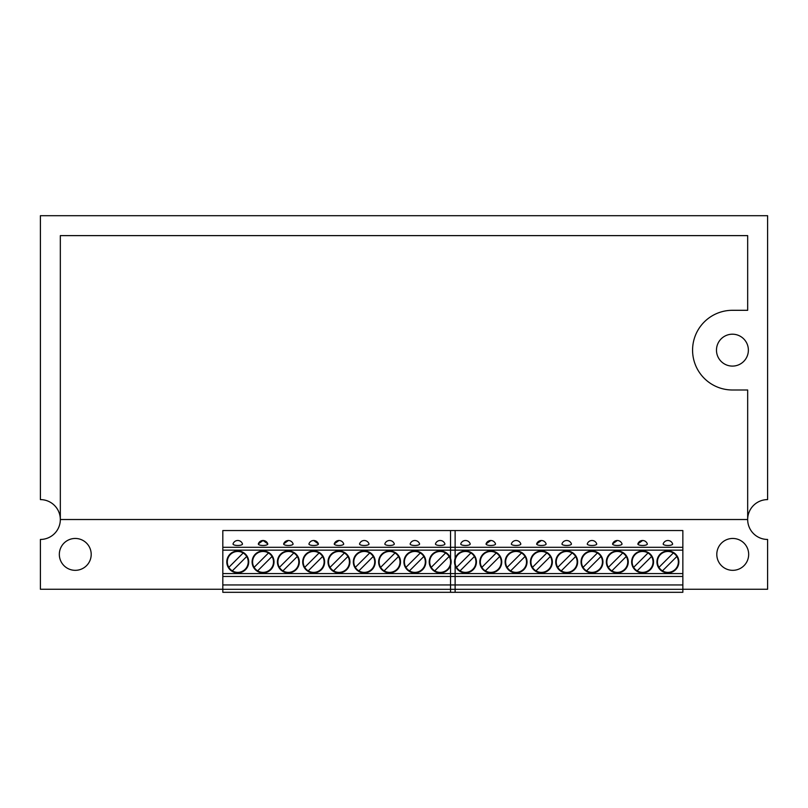 <?xml version="1.0" encoding="UTF-8"?>
<svg xmlns="http://www.w3.org/2000/svg" width="808" height="808" viewBox="0 0 808 808"><rect width="100%" height="100%" fill="white"/><g stroke="black" fill="none" stroke-linecap="round" stroke-linejoin="round"><path stroke-width="1.21" d="M465.479 565.449L474.427 556.5A10.464 10.464 0 0 0 470.902 552.975L456.54 567.347A10.464 10.464 0 0 0 460.065 570.862L465.479 565.449M450.541 584.942L450.541 592.304L682.851 592.304L682.851 584.942L450.541 584.942L450.541 550.147L682.851 550.147L682.851 530.543L450.541 530.543L450.541 550.147M540.087 566.741L550.339 556.5A10.464 10.464 0 0 0 532.28 556.793A10.464 10.464 0 0 0 535.967 570.862L540.087 566.741M496.213 552.975L481.841 567.347A10.464 10.464 0 0 0 485.366 570.862L499.728 556.5A10.464 10.464 0 0 0 481.669 556.793A10.464 10.464 0 0 0 481.841 567.347M465.479 572.882A10.958 10.958 0 0 0 476.437 561.924A10.958 10.958 0 0 0 465.479 550.965A10.958 10.958 0 0 0 454.53 561.924A10.958 10.958 0 0 0 465.479 572.882M460.065 570.862A10.464 10.464 0 0 0 474.427 556.5M470.902 552.975A10.464 10.464 0 0 0 455.126 560.479M455.126 563.358A10.464 10.464 0 0 0 456.54 567.347M465.479 545.481A4.737 1.464 0 0 0 470.195 543.865A4.979 4.979 0 0 0 460.772 543.865A4.737 1.464 0 0 0 465.479 545.481M514.787 566.741L525.028 556.5A10.464 10.464 0 0 0 521.514 552.975L507.141 567.347A10.464 10.464 0 0 0 510.666 570.862L514.787 566.741M495.496 543.865A4.979 4.979 0 0 0 486.073 543.865A4.737 1.464 0 0 0 490.789 545.481A4.737 1.464 0 0 0 495.496 543.865A4.979 4.979 0 0 0 490.789 540.501L486.073 543.865M546.814 552.975L532.442 567.347M485.366 570.862A10.464 10.464 0 0 0 499.728 556.5M490.789 550.965A10.958 10.958 0 0 0 479.831 561.924A10.958 10.958 0 0 0 490.789 572.882A10.958 10.958 0 0 0 501.748 561.924A10.958 10.958 0 0 0 490.789 550.965M521.514 552.975A10.464 10.464 0 0 0 507.141 567.347M516.09 540.501A4.979 4.979 0 0 0 511.373 543.865A4.737 1.464 0 0 0 516.09 545.481A4.737 1.464 0 0 0 520.796 543.865A4.979 4.979 0 0 0 516.09 540.501A4.979 4.979 0 0 1 520.796 543.865M510.666 570.862A10.464 10.464 0 0 0 525.028 556.5M673.327 552.975L658.964 567.347A10.464 10.464 0 0 0 662.479 570.862L676.851 556.5A10.464 10.464 0 0 0 658.793 556.793A10.464 10.464 0 0 0 658.964 567.347M535.967 570.862A10.464 10.464 0 0 0 550.339 556.5M516.09 550.965A10.958 10.958 0 0 0 505.131 561.924A10.958 10.958 0 0 0 516.09 572.882A10.958 10.958 0 0 0 527.048 561.924A10.958 10.958 0 0 0 516.09 550.965M565.388 566.741L575.639 556.5A10.464 10.464 0 0 0 557.581 556.793A10.464 10.464 0 0 0 561.267 570.862L565.388 566.741M546.097 543.865A4.979 4.979 0 0 0 536.684 543.865A4.737 1.464 0 0 0 541.39 545.481A4.737 1.464 0 0 0 546.097 543.865A4.979 4.979 0 0 0 541.39 540.501L536.684 543.865M572.115 552.975L557.752 567.347M561.267 570.862A10.464 10.464 0 0 0 575.639 556.5M541.39 550.965A10.958 10.958 0 0 0 530.432 561.924A10.958 10.958 0 0 0 541.39 572.882A10.958 10.958 0 0 0 552.349 561.924A10.958 10.958 0 0 0 541.39 550.965M566.691 540.501A4.979 4.979 0 0 0 561.984 543.865A4.737 1.464 0 0 0 566.691 545.481A4.737 1.464 0 0 0 571.408 543.865A4.979 4.979 0 0 0 566.691 540.501A4.979 4.979 0 0 1 571.408 543.865M591.991 558.399L583.053 567.347A10.464 10.464 0 0 0 586.578 570.862L600.94 556.5A10.464 10.464 0 0 0 597.415 552.975L591.991 558.399M597.415 552.975A10.464 10.464 0 0 0 583.053 567.347M586.578 570.862A10.464 10.464 0 0 0 600.94 556.5M566.691 550.965A10.958 10.958 0 0 0 555.732 561.924A10.958 10.958 0 0 0 566.691 572.882A10.958 10.958 0 0 0 577.649 561.924A10.958 10.958 0 0 0 566.691 550.965M591.991 545.481A4.737 1.464 0 0 0 596.708 543.865A4.979 4.979 0 0 0 587.285 543.865A4.737 1.464 0 0 0 591.991 545.481M608.353 567.347A10.464 10.464 0 0 0 611.878 570.862L626.24 556.5A10.464 10.464 0 0 0 622.726 552.975L608.353 567.347A10.464 10.464 0 0 1 622.726 552.975M611.878 570.862A10.464 10.464 0 0 0 626.24 556.5M591.991 550.965A10.958 10.958 0 0 0 581.043 561.924A10.958 10.958 0 0 0 591.991 572.882A10.958 10.958 0 0 0 602.95 561.924A10.958 10.958 0 0 0 591.991 550.965M642.602 565.449L651.541 556.5A10.464 10.464 0 0 0 648.026 552.975L633.654 567.347A10.464 10.464 0 0 0 637.179 570.862L642.602 565.449M617.302 545.481A4.737 1.464 0 0 0 622.009 543.865A4.979 4.979 0 0 0 617.302 540.501L612.585 543.865A4.737 1.464 0 0 0 617.302 545.481M648.026 552.975A10.464 10.464 0 0 0 633.654 567.347M637.179 570.862A10.464 10.464 0 0 0 651.541 556.5M450.541 573.579L682.851 573.579L682.851 576.457L450.541 576.457M617.302 550.965A10.958 10.958 0 0 0 606.343 561.924A10.958 10.958 0 0 0 617.302 572.882A10.958 10.958 0 0 0 628.26 561.924A10.958 10.958 0 0 0 617.302 550.965M647.309 543.865A4.979 4.979 0 0 0 637.886 543.865A4.737 1.464 0 0 0 642.602 545.481A4.737 1.464 0 0 0 647.309 543.865A4.979 4.979 0 0 0 642.602 540.501L637.886 543.865M642.602 550.965A10.958 10.958 0 0 0 631.644 561.924A10.958 10.958 0 0 0 642.602 572.882A10.958 10.958 0 0 0 653.561 561.924A10.958 10.958 0 0 0 642.602 550.965M667.903 545.481A4.737 1.464 0 0 0 672.61 543.865A4.979 4.979 0 0 0 663.196 543.865A4.737 1.464 0 0 0 667.903 545.481M667.903 550.965A10.958 10.958 0 0 0 656.944 561.924A10.958 10.958 0 0 0 667.903 572.882A10.958 10.958 0 0 0 678.861 561.924A10.958 10.958 0 0 0 667.903 550.965M682.851 573.579L682.851 550.147M682.851 584.942L682.851 576.457M662.479 570.862A10.464 10.464 0 0 0 676.851 556.5M617.302 540.501A4.979 4.979 0 0 0 612.585 543.865A4.979 4.979 0 0 1 617.302 540.501M237.764 565.449L246.703 556.5A10.464 10.464 0 0 0 243.178 552.975L228.816 567.347A10.464 10.464 0 0 0 232.34 570.862L237.764 565.449M222.816 584.942L222.816 592.304L455.126 592.304L455.126 584.942L222.816 584.942L222.816 550.147L455.126 550.147L455.126 530.543L222.816 530.543L222.816 550.147M312.363 566.741L322.614 556.5A10.464 10.464 0 0 0 304.555 556.793A10.464 10.464 0 0 0 308.242 570.862L312.363 566.741M268.488 552.975L254.116 567.347A10.464 10.464 0 0 0 257.641 570.862L272.003 556.5A10.464 10.464 0 0 0 253.944 556.793A10.464 10.464 0 0 0 254.116 567.347M237.764 572.882A10.958 10.958 0 0 0 248.723 561.924A10.958 10.958 0 0 0 237.764 550.965A10.958 10.958 0 0 0 226.806 561.924A10.958 10.958 0 0 0 237.764 572.882M232.34 570.862A10.464 10.464 0 0 0 246.703 556.5M243.178 552.975A10.464 10.464 0 0 0 228.816 567.347M237.764 545.481A4.737 1.464 0 0 0 242.471 543.865A4.979 4.979 0 0 0 233.047 543.865A4.737 1.464 0 0 0 237.764 545.481M287.062 566.741L297.314 556.5A10.464 10.464 0 0 0 293.789 552.975L279.416 567.347A10.464 10.464 0 0 0 282.941 570.862L287.062 566.741M263.065 540.501A4.979 4.979 0 0 1 267.771 543.865A4.979 4.979 0 0 0 258.348 543.865A4.737 1.464 0 0 0 263.065 545.481A4.737 1.464 0 0 0 267.771 543.865L263.065 540.501L258.348 543.865M319.089 552.975L304.727 567.347M257.641 570.862A10.464 10.464 0 0 0 272.003 556.5M263.065 550.965A10.958 10.958 0 0 0 252.106 561.924A10.958 10.958 0 0 0 263.065 572.882A10.958 10.958 0 0 0 274.023 561.924A10.958 10.958 0 0 0 263.065 550.965M293.789 552.975A10.464 10.464 0 0 0 279.416 567.347M293.072 543.865A4.979 4.979 0 0 0 283.659 543.865A4.737 1.464 0 0 0 288.365 545.481A4.737 1.464 0 0 0 293.072 543.865A4.979 4.979 0 0 0 288.365 540.501L283.659 543.865M282.941 570.862A10.464 10.464 0 0 0 297.314 556.5M445.602 552.975L431.24 567.347A10.464 10.464 0 0 0 434.755 570.862L449.127 556.5A10.464 10.464 0 0 0 431.068 556.793A10.464 10.464 0 0 0 431.24 567.347M308.242 570.862A10.464 10.464 0 0 0 322.614 556.5M288.365 550.965A10.958 10.958 0 0 0 277.407 561.924A10.958 10.958 0 0 0 288.365 572.882A10.958 10.958 0 0 0 299.324 561.924A10.958 10.958 0 0 0 288.365 550.965M337.673 566.741L347.915 556.5A10.464 10.464 0 0 0 329.856 556.793A10.464 10.464 0 0 0 333.553 570.862L337.673 566.741M313.666 540.501A4.979 4.979 0 0 0 308.959 543.865A4.737 1.464 0 0 0 313.666 545.481A4.737 1.464 0 0 0 318.382 543.865L313.666 540.501A4.979 4.979 0 0 1 318.382 543.865A4.979 4.979 0 0 0 313.666 540.501M344.39 552.975L330.028 567.347M333.553 570.862A10.464 10.464 0 0 0 347.915 556.5M313.666 550.965A10.958 10.958 0 0 0 302.707 561.924A10.958 10.958 0 0 0 313.666 572.882A10.958 10.958 0 0 0 324.624 561.924A10.958 10.958 0 0 0 313.666 550.965M343.683 543.865A4.979 4.979 0 0 0 334.26 543.865A4.737 1.464 0 0 0 338.966 545.481A4.737 1.464 0 0 0 343.683 543.865A4.979 4.979 0 0 0 338.966 540.501L334.26 543.865M364.277 558.399L355.328 567.347A10.464 10.464 0 0 0 358.853 570.862L373.215 556.5A10.464 10.464 0 0 0 369.7 552.975L364.277 558.399M369.7 552.975A10.464 10.464 0 0 0 355.328 567.347M358.853 570.862A10.464 10.464 0 0 0 373.215 556.5M338.966 550.965A10.958 10.958 0 0 0 328.008 561.924A10.958 10.958 0 0 0 338.966 572.882A10.958 10.958 0 0 0 349.925 561.924A10.958 10.958 0 0 0 338.966 550.965M364.277 545.481A4.737 1.464 0 0 0 368.983 543.865A4.979 4.979 0 0 0 359.56 543.865A4.737 1.464 0 0 0 364.277 545.481M380.629 567.347A10.464 10.464 0 0 0 384.154 570.862L398.516 556.5A10.464 10.464 0 0 0 395.001 552.975L380.629 567.347A10.464 10.464 0 0 1 395.001 552.975M384.154 570.862A10.464 10.464 0 0 0 398.516 556.5M364.277 550.965A10.958 10.958 0 0 0 353.318 561.924A10.958 10.958 0 0 0 364.277 572.882A10.958 10.958 0 0 0 375.235 561.924A10.958 10.958 0 0 0 364.277 550.965M414.878 565.449L423.826 556.5A10.464 10.464 0 0 0 420.301 552.975L405.929 567.347A10.464 10.464 0 0 0 409.454 570.862L414.878 565.449M389.577 545.481A4.737 1.464 0 0 0 394.284 543.865A4.979 4.979 0 0 0 384.861 543.865A4.737 1.464 0 0 0 389.577 545.481M420.301 552.975A10.464 10.464 0 0 0 405.929 567.347M409.454 570.862A10.464 10.464 0 0 0 423.826 556.5M222.816 573.579L455.126 573.579L455.126 576.457L222.816 576.457M389.577 550.965A10.958 10.958 0 0 0 378.619 561.924A10.958 10.958 0 0 0 389.577 572.882A10.958 10.958 0 0 0 400.536 561.924A10.958 10.958 0 0 0 389.577 550.965M414.878 540.501A4.979 4.979 0 0 0 410.171 543.865A4.737 1.464 0 0 0 414.878 545.481A4.737 1.464 0 0 0 419.584 543.865A4.979 4.979 0 0 0 414.878 540.501A4.979 4.979 0 0 1 419.584 543.865M414.878 550.965A10.958 10.958 0 0 0 403.919 561.924A10.958 10.958 0 0 0 414.878 572.882A10.958 10.958 0 0 0 425.836 561.924A10.958 10.958 0 0 0 414.878 550.965M440.178 545.481A4.737 1.464 0 0 0 444.895 543.865A4.979 4.979 0 0 0 435.472 543.865A4.737 1.464 0 0 0 440.178 545.481M440.178 550.965A10.958 10.958 0 0 0 429.22 561.924A10.958 10.958 0 0 0 440.178 572.882A10.958 10.958 0 0 0 451.137 561.924A10.958 10.958 0 0 0 440.178 550.965M455.126 573.579L455.126 550.147M455.126 584.942L455.126 576.457M434.755 570.862A10.464 10.464 0 0 0 450.541 563.358M450.541 560.479A10.464 10.464 0 0 0 449.127 556.5M222.816 589.254L40.4 589.254L40.4 539.451A19.927 19.927 0 0 0 60.327 519.524A19.927 19.927 0 0 0 40.4 499.607L40.4 215.696L767.6 215.696L767.6 499.607A19.927 19.927 0 0 0 747.673 519.524A19.927 19.927 0 0 0 767.6 539.451L767.6 589.254L682.851 589.254M748.37 350.147A15.938 15.938 0 0 0 724.453 336.34A15.938 15.938 0 0 0 724.453 363.954A15.938 15.938 0 0 0 748.37 350.147M91.203 554.389A15.938 15.938 0 0 0 67.296 540.592A15.938 15.938 0 0 0 67.296 568.196A15.938 15.938 0 0 0 91.203 554.389M748.673 554.389A15.938 15.938 0 0 0 724.766 540.592A15.938 15.938 0 0 0 724.766 568.196A15.938 15.938 0 0 0 748.673 554.389M747.673 389.991L732.422 389.991A39.845 39.845 0 0 1 692.577 350.147A39.845 39.845 0 0 1 732.422 310.302L747.673 310.302L747.673 235.623L60.327 235.623L60.327 519.524L747.673 519.524L747.673 389.991M465.479 540.501A4.979 4.979 0 0 0 460.772 543.865M591.991 540.501A4.979 4.979 0 0 0 587.285 543.865M450.541 547.309L682.851 547.309M450.541 589.315L682.851 589.315M672.61 543.865A4.979 4.979 0 0 0 663.196 543.865M237.764 540.501A4.979 4.979 0 0 0 233.047 543.865M364.277 540.501A4.979 4.979 0 0 0 359.56 543.865M389.577 540.501A4.979 4.979 0 0 0 384.861 543.865M222.816 547.309L455.126 547.309M222.816 589.315L455.126 589.315M444.895 543.865A4.979 4.979 0 0 0 435.472 543.865"/></g></svg>
